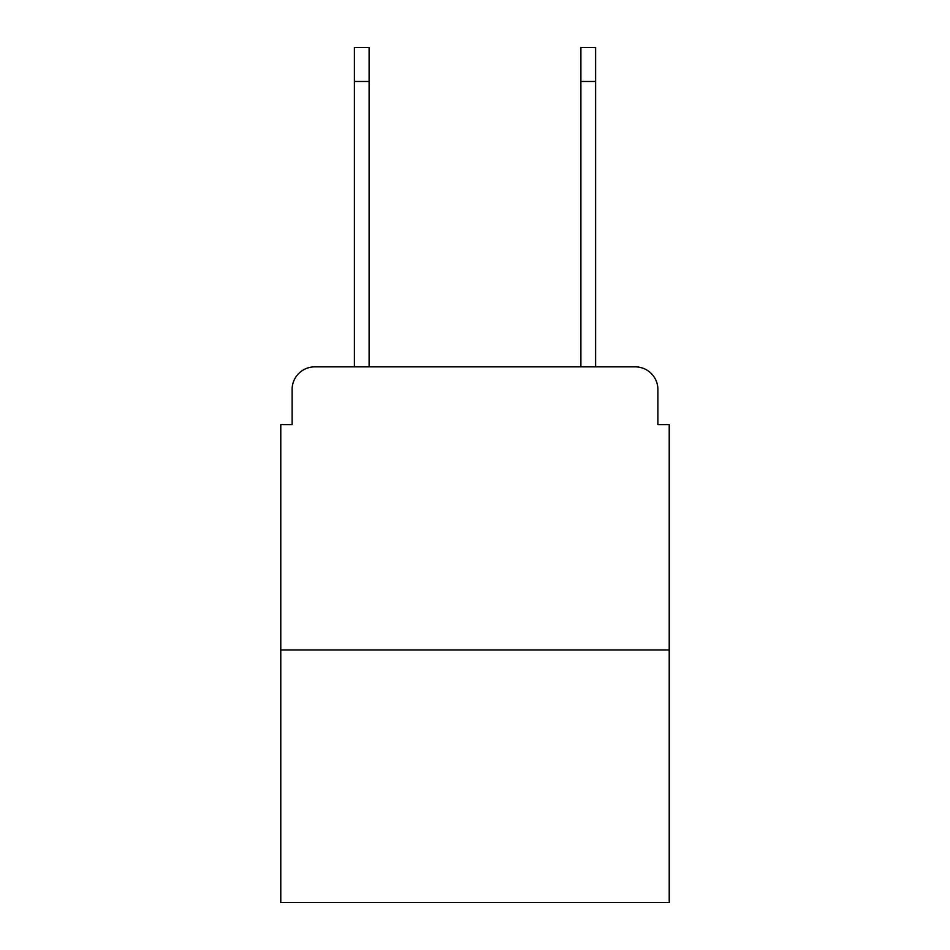 <?xml version="1.0" encoding="UTF-8"?>
<svg xmlns="http://www.w3.org/2000/svg" width="950" height="950" viewBox="0 0 950 950"><rect width="100%" height="100%" fill="white"/><g stroke="black" fill="none" stroke-linecap="round" stroke-linejoin="round"><path stroke-width="1.43" d="M292.113 389.5L292.113 424.603L292.113 389.5A22.646 22.646 0 0 1 314.759 366.854L354.397 366.854L354.397 47.5L369.111 47.5L369.111 366.854L386.674 366.854M669.216 649.966L280.784 649.966L280.784 902.5L669.216 902.5L669.216 424.603L657.887 424.603L657.887 389.5A22.646 22.646 0 0 0 635.241 366.854L314.759 366.854M280.784 649.966L280.784 424.603L292.113 424.603M563.326 366.854L580.889 366.854L580.889 47.5L595.602 47.5L595.602 81.474L580.889 81.474M595.602 81.474L595.602 366.854L635.241 366.854M657.887 424.603L657.887 389.5M354.397 81.474L369.111 81.474"/></g></svg>
